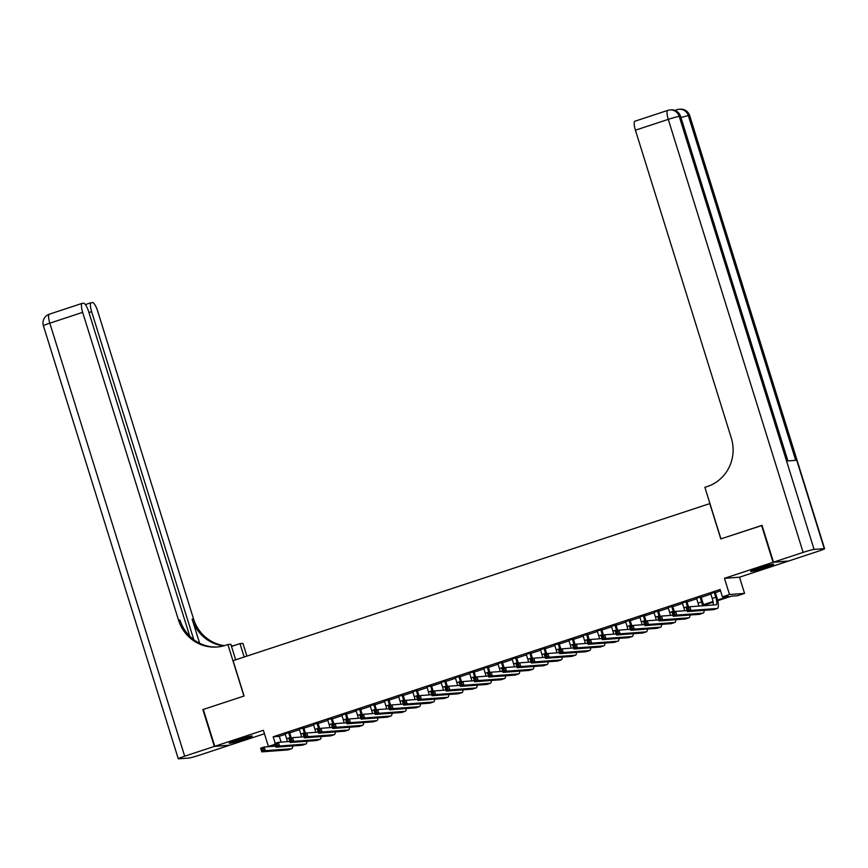 <?xml version="1.0" encoding="UTF-8"?>
<svg xmlns="http://www.w3.org/2000/svg" width="868" height="868" viewBox="0 0 868 868"><rect width="100%" height="100%" fill="white"/><g stroke="black" fill="none" stroke-linecap="round" stroke-linejoin="round"><path stroke-width="1.3" d="M243.908 739.406A12.054 0.738 162.7 0 0 252.241 736.053A12.054 0.738 162.7 0 0 237.561 739.883A12.054 0.738 162.7 0 0 229.217 743.225A12.054 0.738 162.7 0 0 243.908 739.406M765.316 567.585A12.054 0.738 162.7 0 0 773.648 564.233A12.054 0.738 162.7 0 0 758.968 568.063A12.054 0.738 162.7 0 0 750.625 571.404A12.054 0.738 162.7 0 0 765.316 567.585M709.948 503.559L233.08 660.667L244.082 696.017L203.296 709.46L214.765 746.285L229.814 745.156L264.436 733.753M788.079 561.075L773.062 562.301L724.465 578.316L729.511 594.515L744.56 593.397L737.464 595.741L731.366 596.186L717.727 600.678M724.465 578.316L739.514 577.198L788.111 561.184M739.514 577.198L744.56 593.397M709.785 503.581L720.798 538.919L762.05 525.444M761.594 525.487L773.062 562.301M289.586 732.386L285.095 733.861M303.767 727.71L299.286 729.185M317.959 723.033L313.467 724.509M332.151 718.357L327.659 719.832M346.332 713.68L341.84 715.156M360.524 709.004L356.032 710.48M374.716 704.328L370.224 705.803M388.897 699.651L384.405 701.138M403.088 694.975L398.596 696.462M417.28 690.299L412.788 691.785M431.461 685.622L426.969 687.109M445.653 680.957L441.161 682.432M459.834 676.28L455.353 677.756M474.026 671.604L469.534 673.08M488.217 666.928L483.726 668.403M502.398 662.251L497.917 663.727M516.59 657.575L512.098 659.051M530.782 652.899L526.29 654.374M544.963 648.222L540.471 649.709M559.155 643.546L554.663 645.033M573.347 638.87L568.855 640.356M587.528 634.193L583.036 635.68M601.719 629.528L597.227 631.003M615.911 624.851L611.419 626.327M630.092 620.175L625.6 621.651M644.284 615.499L639.792 616.974M658.476 610.822L653.984 612.298M672.657 606.146L668.165 607.622M686.848 601.47L682.356 602.945M701.029 596.793L696.548 598.28M717.576 600.005L728.523 596.403L722.415 596.859L720.125 589.491L273.203 736.769L279.301 736.314L285.246 734.35M289.738 732.874L299.438 729.684M303.93 728.198L313.619 725.008M318.111 723.521L327.811 720.332M332.303 718.845L342.003 715.655M346.484 714.169L356.184 710.979M360.676 709.503L370.376 706.302M374.868 704.827L384.567 701.626M389.048 700.15L398.748 696.95M403.24 695.474L412.94 692.273M417.432 690.798L427.121 687.597M431.613 686.121L441.313 682.921M445.805 681.445L455.505 678.255M459.997 676.769L469.686 673.579M474.178 672.092L483.877 668.903M488.369 667.416L498.069 664.226M502.561 662.74L512.25 659.55M516.742 658.063L526.442 654.873M530.934 653.398L540.634 650.197M545.126 648.721L554.815 645.521M559.307 644.045L569.007 640.844M573.498 639.369L583.198 636.168M587.679 634.692L597.379 631.492M601.871 630.016L611.571 626.815M616.063 625.34L625.763 622.15M630.244 620.663L639.944 617.474M644.436 615.987L654.136 612.797M658.628 611.311L668.317 608.121M672.808 606.634L682.508 603.444M687 601.969L696.7 598.768M701.192 597.293L710.881 594.092M715.373 592.616L720.559 590.902M715.221 592.117L710.729 593.604M275.601 745.938L268.407 746.469L263.362 730.27L214.765 746.285M268.407 746.469L275.08 744.267M273.203 736.769L275.254 743.366M722.415 596.859L729.511 594.515M713.127 602.197L703.547 605.354M703.395 604.681L713.008 601.513M279.301 736.314L281.113 742.129M710.653 593.365L712.237 598.443A7.725 1.986 -108.2 0 1 713.192 605.007M714.201 592.193L715.785 597.282A7.725 1.986 -108.2 0 1 716.176 604.768A7.725 1.986 -108.2 0 1 716.046 604.79L689.832 606.743L690.982 610.432L717.196 608.479A11.588 2.973 71.8 0 0 717.38 608.435A11.588 2.973 71.8 0 0 716.805 597.206L715.145 591.889M689.051 609.716L690.982 610.432L687.434 611.593L686.284 607.915L689.832 606.743L687.163 608.707L687.63 610.182L689.051 609.716L688.584 608.24M687.63 610.182L687.434 611.593L713.648 609.64A11.588 2.973 71.8 0 0 713.832 609.607A11.588 2.973 71.8 0 0 714.006 609.52M686.284 607.915L687.163 608.707M755.616 569.202A11.978 0.738 162.7 0 0 768.288 565.252M766.802 565.665A10.438 0.64 -17.3 0 1 757.08 568.692M234.208 741.022A11.978 0.738 162.7 0 0 246.881 737.073M245.394 737.485A10.438 0.64 -17.3 0 1 235.673 740.512M773.486 562.16L788.535 561.043L818.188 551.267A9.277 0.575 162.7 0 0 824.6 548.695A9.277 0.575 162.7 0 0 824.264 548.652L814.086 549.401A9.277 0.575 162.7 0 0 803.139 552.395L773.486 562.16L762.017 525.346L720.939 538.876L704.881 487.328L707.301 486.536A38.637 37.27 -94.3 0 0 731.301 438.025L635.419 130.189A9.277 2.376 -108.2 0 1 634.964 121.205A9.277 2.376 -108.2 0 1 635.105 121.173M803.139 552.395L668.262 119.372A9.277 0.575 -17.3 0 1 679.221 116.388L680.241 116.312L787.58 460.962L795.717 460.355L688.367 115.704L689.387 115.628A9.277 0.575 -17.3 0 1 689.724 115.672L824.6 548.695M214.342 746.426L202.873 709.601L243.941 696.06L227.883 644.512L225.474 645.315A38.637 37.27 85.7 0 1 216.881 647.018A38.637 37.27 85.7 0 1 178.537 620.175L82.655 312.35L49.812 323.167L184.689 756.191L214.342 746.426L229.358 745.2M244.158 657.011L239.991 643.611L231.496 646.41M239.991 643.611L242.931 643.394L246.903 656.11M227.883 644.512L230.834 644.295L235.673 659.81M193.792 639.683L91.628 311.677A9.277 2.376 71.8 0 1 91.162 302.693A9.277 2.376 71.8 0 1 91.314 302.661L92.518 302.574A9.277 2.376 71.8 0 1 97.704 311.221L193.586 619.058A38.637 37.27 85.7 0 0 224.345 645.662M223.618 645.868A38.637 37.27 85.7 0 1 192.121 619.166L199.629 643.264M184.689 756.191A9.277 0.575 162.7 0 0 178.276 758.773A9.277 0.575 162.7 0 0 178.613 758.816L188.779 758.057A9.277 0.575 162.7 0 0 199.738 755.073L229.391 745.297M189.745 636.201L88.742 311.894A9.277 2.376 71.8 0 0 83.545 303.236L82.352 303.333A9.277 2.376 71.8 0 0 82.2 303.355A9.277 2.376 71.8 0 0 82.655 312.35M217.608 646.964A38.637 37.27 85.7 0 1 180.001 620.067L178.537 620.175M234.121 645.542A38.637 37.27 85.7 0 1 231.344 645.933M696.472 598.041L698.056 603.119A7.725 1.986 -108.2 0 1 698.805 606.081M700.02 596.869L701.604 601.947A7.725 1.986 -108.2 0 1 702.494 605.799M703.622 605.723A11.588 2.973 71.8 0 0 702.613 601.871L700.964 596.555M674.859 614.392L674.403 612.916L672.982 613.383L673.438 614.859L674.859 614.392L676.79 615.108L673.242 616.269L672.103 612.591L675.651 611.419L676.79 615.108L703.004 613.155A11.588 2.973 71.8 0 0 703.199 613.112A11.588 2.973 71.8 0 0 704.165 610.345M687.12 610.562L675.651 611.419L674.403 612.916M673.438 614.859L673.242 616.269L699.456 614.316A11.588 2.973 71.8 0 0 699.651 614.284A11.588 2.973 71.8 0 0 699.825 614.197M672.103 612.591L672.982 613.383M682.281 602.717L683.865 607.795A7.725 1.986 -108.2 0 1 684.613 610.757M685.828 601.546L687.413 606.624A7.725 1.986 -108.2 0 1 687.662 607.459M688.606 607.144A11.588 2.973 71.8 0 0 688.433 606.548L686.772 601.231M660.667 619.068L660.212 617.593L658.79 618.059L659.246 619.535L660.667 619.068L662.61 619.774L659.062 620.945L657.911 617.267L661.459 616.096L662.61 619.774L688.823 617.821A11.588 2.973 71.8 0 0 689.008 617.788A11.588 2.973 71.8 0 0 689.973 615.021M672.928 615.238L661.459 616.096L660.212 617.593M659.246 619.535L659.062 620.945L685.275 618.992A11.588 2.973 71.8 0 0 685.46 618.96A11.588 2.973 71.8 0 0 685.633 618.873M657.911 617.267L658.79 618.059M668.1 607.394L669.673 612.472A7.725 1.986 -108.2 0 1 670.421 615.434M671.637 606.222L673.221 611.3A7.725 1.986 -108.2 0 1 673.47 612.135M674.425 611.821A11.588 2.973 71.8 0 0 674.241 611.224L672.581 605.907M646.486 623.745L646.02 622.269L644.609 622.736L645.065 624.211L646.486 623.745L648.418 624.45L644.87 625.622L643.72 621.944L647.268 620.772L648.418 624.45L674.631 622.497A11.588 2.973 71.8 0 0 674.816 622.465A11.588 2.973 71.8 0 0 675.792 619.698M658.736 619.915L647.268 620.772L646.02 622.269M645.065 624.211L644.87 625.622L671.083 623.669A11.588 2.973 71.8 0 0 671.268 623.636A11.588 2.973 71.8 0 0 671.441 623.55M643.72 621.944L644.609 622.736M653.908 612.07L655.492 617.148A7.725 1.986 -108.2 0 1 656.241 620.099M657.456 610.898L659.04 615.976A7.725 1.986 -108.2 0 1 659.279 616.812M660.233 616.497A11.588 2.973 71.8 0 0 660.049 615.9L658.4 610.584M632.295 628.41L631.839 626.946L630.418 627.412L630.873 628.888L632.295 628.41L634.226 629.126L630.689 630.298L629.539 626.62L633.087 625.448L634.226 629.126L660.44 627.173A11.588 2.973 71.8 0 0 660.635 627.141A11.588 2.973 71.8 0 0 661.6 624.374M644.555 624.591L633.087 625.448L631.839 626.946M630.873 628.888L630.689 630.298L656.892 628.345A11.588 2.973 71.8 0 0 657.087 628.313A11.588 2.973 71.8 0 0 657.26 628.226M629.539 626.62L630.418 627.412M639.716 616.736L641.3 621.824A7.725 1.986 -108.2 0 1 642.049 624.776M643.264 615.575L644.848 620.653A7.725 1.986 -108.2 0 1 645.098 621.488M646.042 621.173A11.588 2.973 71.8 0 0 645.868 620.577L644.208 615.26M618.103 633.087L617.647 631.622L616.226 632.088L616.692 633.553L618.103 633.087L620.045 633.803L616.497 634.975L615.347 631.296L618.895 630.125L620.045 633.803L646.259 631.85A11.588 2.973 71.8 0 0 646.443 631.817A11.588 2.973 71.8 0 0 647.409 629.05M630.363 629.267L618.895 630.125L617.647 631.622M616.692 633.553L616.497 634.975L642.711 633.022A11.588 2.973 71.8 0 0 642.895 632.978A11.588 2.973 71.8 0 0 643.069 632.902M615.347 631.296L616.226 632.088M625.535 621.412L627.108 626.501A7.725 1.986 -108.2 0 1 627.857 629.452M629.083 620.251L630.656 625.329A7.725 1.986 -108.2 0 1 630.906 626.164M631.861 625.85A11.588 2.973 71.8 0 0 631.676 625.253L630.016 619.936M603.922 637.763L603.455 636.287L602.045 636.765L602.5 638.23L603.922 637.763L605.853 638.479L602.305 639.651L601.166 635.962L604.703 634.801L605.853 638.479L632.067 636.526A11.588 2.973 71.8 0 0 632.251 636.494A11.588 2.973 71.8 0 0 633.228 633.727M616.171 633.944L604.703 634.801L603.455 636.287M602.5 638.23L602.305 639.651L628.519 637.698A11.588 2.973 71.8 0 0 628.703 637.654A11.588 2.973 71.8 0 0 628.877 637.579M601.166 635.962L602.045 636.765M611.343 626.088L612.927 631.177A7.725 1.986 -108.2 0 1 613.676 634.128M614.891 624.927L616.475 630.005A7.725 1.986 -108.2 0 1 616.714 630.841M617.669 630.526A11.588 2.973 71.8 0 0 617.484 629.929L615.835 624.613M589.73 642.439L589.274 640.964L587.853 641.441L588.309 642.906L589.73 642.439L591.672 643.155L588.124 644.327L586.974 640.638L590.522 639.477L591.672 643.155L617.875 641.202A11.588 2.973 71.8 0 0 618.07 641.17A11.588 2.973 71.8 0 0 619.036 638.403M601.991 638.62L590.522 639.477L589.274 640.964M588.309 642.906L588.124 644.327L614.338 642.374A11.588 2.973 71.8 0 0 614.522 642.331A11.588 2.973 71.8 0 0 614.696 642.255M586.974 640.638L587.853 641.441M597.151 630.765L598.736 635.853A7.725 1.986 -108.2 0 1 599.484 638.805M600.699 629.593L602.284 634.682A7.725 1.986 -108.2 0 1 602.533 635.517M603.488 635.202A11.588 2.973 71.8 0 0 603.303 634.606L601.643 629.289M575.538 647.116L575.083 645.64L573.661 646.107L574.128 647.582L575.538 647.116L577.48 647.832L573.932 649.004L572.782 645.315L576.33 644.154L577.48 647.832L603.694 645.879A11.588 2.973 71.8 0 0 603.878 645.835A11.588 2.973 71.8 0 0 604.844 643.08M587.799 643.296L576.33 644.154L575.083 645.64M574.128 647.582L573.932 649.004L600.146 647.051A11.588 2.973 71.8 0 0 600.33 647.007A11.588 2.973 71.8 0 0 600.504 646.931M572.782 645.315L573.661 646.107M582.97 635.441L584.555 640.519A7.725 1.986 -108.2 0 1 585.292 643.481M586.518 634.269L588.092 639.358A7.725 1.986 -108.2 0 1 588.341 640.193M589.296 639.879A11.588 2.973 71.8 0 0 589.112 639.282L587.462 633.965M561.357 651.792L560.891 650.316L559.48 650.783L559.936 652.259L561.357 651.792L563.289 652.508L559.741 653.68L558.601 649.991L562.149 648.819L563.289 652.508L589.502 650.555A11.588 2.973 71.8 0 0 589.687 650.512A11.588 2.973 71.8 0 0 590.663 647.756M573.607 647.973L562.149 648.819L560.891 650.316M559.936 652.259L559.741 653.68L585.954 651.727A11.588 2.973 71.8 0 0 586.139 651.684A11.588 2.973 71.8 0 0 586.312 651.608M558.601 649.991L559.48 650.783M568.779 640.117L570.363 645.195A7.725 1.986 -108.2 0 1 571.111 648.157M572.327 638.946L573.911 644.034A7.725 1.986 -108.2 0 1 574.16 644.87M575.104 644.555A11.588 2.973 71.8 0 0 574.931 643.958L573.271 638.642M547.165 656.468L546.71 654.993L545.288 655.459L545.744 656.935L547.165 656.468L549.108 657.185L545.56 658.345L544.41 654.667L547.958 653.495L549.108 657.185L575.31 655.231A11.588 2.973 71.8 0 0 575.506 655.188A11.588 2.973 71.8 0 0 576.471 652.432M559.426 652.649L547.958 653.495L546.71 654.993M545.744 656.935L545.56 658.345L571.773 656.392A11.588 2.973 71.8 0 0 571.958 656.36A11.588 2.973 71.8 0 0 572.131 656.284M544.41 654.667L545.288 655.459M554.587 644.794L556.171 649.872A7.725 1.986 -108.2 0 1 556.92 652.834M558.135 643.622L559.719 648.711A7.725 1.986 -108.2 0 1 559.969 649.546M560.923 649.231A11.588 2.973 71.8 0 0 560.739 648.635L559.079 643.318M532.974 661.145L532.518 659.669L531.097 660.136L531.563 661.611L532.974 661.145L534.916 661.861L531.368 663.022L530.218 659.344L533.766 658.172L534.916 661.861L561.129 659.908A11.588 2.973 71.8 0 0 561.314 659.864A11.588 2.973 71.8 0 0 562.28 657.109M545.234 657.326L533.766 658.172L532.518 659.669M531.563 661.611L531.368 663.022L557.582 661.069A11.588 2.973 71.8 0 0 557.766 661.036A11.588 2.973 71.8 0 0 557.94 660.949M530.218 659.344L531.097 660.136M540.406 649.47L541.99 654.548A7.725 1.986 -108.2 0 1 542.728 657.51M543.954 648.298L545.538 653.376A7.725 1.986 -108.2 0 1 545.777 654.212M546.731 653.908A11.588 2.973 71.8 0 0 546.547 653.3L544.898 647.984M518.793 665.821L518.326 664.345L516.916 664.812L517.371 666.288L518.793 665.821L520.724 666.537L517.176 667.698L516.037 664.02L519.585 662.848L520.724 666.537L546.938 664.584A11.588 2.973 71.8 0 0 547.122 664.541A11.588 2.973 71.8 0 0 548.099 661.785M531.042 661.991L519.585 662.848L518.326 664.345M517.371 666.288L517.176 667.698L543.39 665.745A11.588 2.973 71.8 0 0 543.585 665.713A11.588 2.973 71.8 0 0 543.748 665.626M516.037 664.02L516.916 664.812M526.214 654.146L527.798 659.224A7.725 1.986 -108.2 0 1 528.547 662.186M529.762 652.975L531.346 658.053A7.725 1.986 -108.2 0 1 531.596 658.888M532.54 658.584A11.588 2.973 71.8 0 0 532.366 657.977L530.706 652.66M504.601 670.497L504.145 669.022L502.724 669.488L503.18 670.964L504.601 670.497L506.543 671.203L502.995 672.375L501.845 668.696L505.393 667.525L506.543 671.203L532.757 669.25A11.588 2.973 71.8 0 0 532.941 669.217A11.588 2.973 71.8 0 0 533.907 666.45M516.861 666.667L505.393 667.525L504.145 669.022M503.18 670.964L502.995 672.375L529.209 670.421A11.588 2.973 71.8 0 0 529.393 670.389A11.588 2.973 71.8 0 0 529.567 670.302M501.845 668.696L502.724 669.488M512.022 658.823L513.606 663.901A7.725 1.986 -108.2 0 1 514.355 666.863M515.57 657.651L517.154 662.729A7.725 1.986 -108.2 0 1 517.404 663.564M518.359 663.25A11.588 2.973 71.8 0 0 518.174 662.653L516.514 657.336M490.409 675.174L489.953 673.698L488.532 674.165L488.999 675.64L490.409 675.174L492.351 675.879L488.803 677.051L487.653 673.373L491.201 672.201L492.351 675.879L518.565 673.926A11.588 2.973 71.8 0 0 518.749 673.894A11.588 2.973 71.8 0 0 519.726 671.127M502.67 671.344L491.201 672.201L489.953 673.698M488.999 675.64L488.803 677.051L515.017 675.098A11.588 2.973 71.8 0 0 515.201 675.065A11.588 2.973 71.8 0 0 515.375 674.979M487.653 673.373L488.532 674.165M497.841 663.499L499.425 668.577A7.725 1.986 -108.2 0 1 500.174 671.528M501.389 662.327L502.973 667.405A7.725 1.986 -108.2 0 1 503.212 668.241M504.167 667.926A11.588 2.973 71.8 0 0 503.982 667.329L502.333 662.013M476.228 679.839L475.772 678.375L474.351 678.841L474.807 680.317L476.228 679.839L478.159 680.555L474.612 681.727L473.472 678.049L477.02 676.877L478.159 680.555L504.373 678.602A11.588 2.973 71.8 0 0 504.568 678.57A11.588 2.973 71.8 0 0 505.534 675.803M488.489 676.02L477.02 676.877L475.772 678.375M474.807 680.317L474.612 681.727L500.825 679.774A11.588 2.973 71.8 0 0 501.02 679.742A11.588 2.973 71.8 0 0 501.194 679.655M473.472 678.049L474.351 678.841M483.65 668.176L485.234 673.253A7.725 1.986 -108.2 0 1 485.982 676.205M487.198 667.004L488.782 672.082A7.725 1.986 -108.2 0 1 489.031 672.917M489.975 672.602A11.588 2.973 71.8 0 0 489.802 672.006L488.141 666.689M462.036 684.516L461.581 683.051L460.159 683.517L460.615 684.982L462.036 684.516L463.979 685.232L460.431 686.404L459.281 682.725L462.828 681.554L463.979 685.232L490.192 683.279A11.588 2.973 71.8 0 0 490.377 683.246A11.588 2.973 71.8 0 0 491.342 680.479M474.297 680.696L462.828 681.554L461.581 683.051M460.615 684.982L460.431 686.404L486.644 684.451A11.588 2.973 71.8 0 0 486.829 684.418A11.588 2.973 71.8 0 0 487.002 684.331M459.281 682.725L460.159 683.517M469.469 672.841L471.042 677.93A7.725 1.986 -108.2 0 1 471.791 680.881M473.006 671.68L474.59 676.758A7.725 1.986 -108.2 0 1 474.839 677.593M475.794 677.279A11.588 2.973 71.8 0 0 475.61 676.682L473.95 671.365M447.855 689.192L447.389 687.727L445.978 688.194L446.434 689.659L447.855 689.192L449.787 689.908L446.239 691.08L445.089 687.402L448.637 686.23L449.787 689.908L476 687.955A11.588 2.973 71.8 0 0 476.185 687.923A11.588 2.973 71.8 0 0 477.161 685.156M460.105 685.373L448.637 686.23L447.389 687.727M446.434 689.659L446.239 691.08L472.452 689.127A11.588 2.973 71.8 0 0 472.637 689.083A11.588 2.973 71.8 0 0 472.81 689.008M445.089 687.402L445.978 688.194M455.277 677.517L456.861 682.606A7.725 1.986 -108.2 0 1 457.61 685.557M458.825 676.356L460.409 681.434A7.725 1.986 -108.2 0 1 460.648 682.27M461.602 681.955A11.588 2.973 71.8 0 0 461.418 681.358L459.769 676.042M433.664 693.868L433.208 692.393L431.787 692.87L432.242 694.335L433.664 693.868L435.595 694.584L432.058 695.756L430.908 692.067L434.456 690.906L435.595 694.584L461.809 692.631A11.588 2.973 71.8 0 0 462.004 692.599A11.588 2.973 71.8 0 0 462.969 689.832M445.924 690.049L434.456 690.906L433.208 692.393M432.242 694.335L432.058 695.756L458.261 693.803A11.588 2.973 71.8 0 0 458.456 693.76A11.588 2.973 71.8 0 0 458.629 693.684M430.908 692.067L431.787 692.87M441.085 682.194L442.669 687.282A7.725 1.986 -108.2 0 1 443.418 690.234M444.633 681.033L446.217 686.111A7.725 1.986 -108.2 0 1 446.467 686.946M447.411 686.631A11.588 2.973 71.8 0 0 447.237 686.035L445.577 680.718M419.472 698.545L419.016 697.069L417.595 697.536L418.05 699.011L419.472 698.545L421.414 699.261L417.866 700.433L416.716 696.744L420.264 695.583L421.414 699.261L447.628 697.308A11.588 2.973 71.8 0 0 447.812 697.275A11.588 2.973 71.8 0 0 448.778 694.509M431.732 694.725L420.264 695.583L419.016 697.069M418.05 699.011L417.866 700.433L444.08 698.48A11.588 2.973 71.8 0 0 444.264 698.436A11.588 2.973 71.8 0 0 444.438 698.36M416.716 696.744L417.595 697.536M426.904 686.87L428.477 691.959A7.725 1.986 -108.2 0 1 429.226 694.91M430.441 685.698L432.025 690.787A7.725 1.986 -108.2 0 1 432.275 691.622M433.23 691.308A11.588 2.973 71.8 0 0 433.045 690.711L431.385 685.394M405.291 703.221L404.824 701.745L403.414 702.212L403.87 703.688L405.291 703.221L407.222 703.937L403.674 705.109L402.535 701.42L406.072 700.259L407.222 703.937L433.436 701.984A11.588 2.973 71.8 0 0 433.62 701.941A11.588 2.973 71.8 0 0 434.597 699.185M417.541 699.402L406.072 700.259L404.824 701.745M403.87 703.688L403.674 705.109L429.888 703.156A11.588 2.973 71.8 0 0 430.072 703.113A11.588 2.973 71.8 0 0 430.246 703.037M402.535 701.42L403.414 702.212M412.712 691.546L414.296 696.624A7.725 1.986 -108.2 0 1 415.045 699.586M416.26 690.375L417.844 695.463A7.725 1.986 -108.2 0 1 418.083 696.299M419.038 695.984A11.588 2.973 71.8 0 0 418.853 695.387L417.204 690.071M391.099 707.897L390.643 706.422L389.222 706.888L389.678 708.364L391.099 707.897L393.03 708.614L389.493 709.785L388.343 706.096L391.891 704.925L393.03 708.614L419.244 706.66A11.588 2.973 71.8 0 0 419.439 706.617A11.588 2.973 71.8 0 0 420.405 703.861M403.36 704.078L391.891 704.925L390.643 706.422M389.678 708.364L389.493 709.785L415.696 707.821A11.588 2.973 71.8 0 0 415.891 707.789A11.588 2.973 71.8 0 0 416.065 707.713M388.343 706.096L389.222 706.888M398.521 696.223L400.105 701.301A7.725 1.986 -108.2 0 1 400.853 704.263M402.068 695.051L403.653 700.14A7.725 1.986 -108.2 0 1 403.902 700.975M404.857 700.66A11.588 2.973 71.8 0 0 404.672 700.064L403.012 694.747M376.907 712.574L376.452 711.098L375.03 711.565L375.497 713.04L376.907 712.574L378.849 713.29L375.301 714.451L374.151 710.773L377.699 709.601L378.849 713.29L405.063 711.337A11.588 2.973 71.8 0 0 405.248 711.293A11.588 2.973 71.8 0 0 406.213 708.538M389.168 708.755L377.699 709.601L376.452 711.098M375.497 713.04L375.301 714.451L401.515 712.498A11.588 2.973 71.8 0 0 401.7 712.465A11.588 2.973 71.8 0 0 401.873 712.378M374.151 710.773L375.03 711.565M384.34 700.899L385.913 705.977A7.725 1.986 -108.2 0 1 386.661 708.939M387.887 699.727L389.461 704.816A7.725 1.986 -108.2 0 1 389.71 705.651M390.665 705.337A11.588 2.973 71.8 0 0 390.481 704.74L388.831 699.424M362.726 717.25L362.26 715.774L360.849 716.241L361.305 717.717L362.726 717.25L364.658 717.966L361.11 719.127L359.97 715.449L363.508 714.277L364.658 717.966L390.871 716.013A11.588 2.973 71.8 0 0 391.056 715.97A11.588 2.973 71.8 0 0 392.032 713.214M374.976 713.42L363.508 714.277L362.26 715.774M361.305 717.717L361.11 719.127L387.323 717.174A11.588 2.973 71.8 0 0 387.508 717.142A11.588 2.973 71.8 0 0 387.681 717.055M359.97 715.449L360.849 716.241M370.148 705.575L371.732 710.653A7.725 1.986 -108.2 0 1 372.481 713.615M373.696 704.404L375.28 709.481A7.725 1.986 -108.2 0 1 375.529 710.317M376.473 710.013A11.588 2.973 71.8 0 0 376.289 709.406L374.64 704.089M348.535 721.926L348.079 720.451L346.657 720.917L347.113 722.393L348.535 721.926L350.477 722.643L346.929 723.803L345.779 720.125L349.327 718.954L350.477 722.643L376.679 720.69A11.588 2.973 71.8 0 0 376.875 720.646A11.588 2.973 71.8 0 0 377.84 717.879M360.795 718.096L349.327 718.954L348.079 720.451M347.113 722.393L346.929 723.803L373.142 721.85A11.588 2.973 71.8 0 0 373.327 721.818A11.588 2.973 71.8 0 0 373.5 721.731M345.779 720.125L346.657 720.917M355.956 710.252L357.54 715.33A7.725 1.986 -108.2 0 1 358.289 718.292M359.504 709.08L361.088 714.158A7.725 1.986 -108.2 0 1 361.338 714.993M362.292 714.679A11.588 2.973 71.8 0 0 362.108 714.082L360.448 708.765M334.343 726.603L333.887 725.127L332.466 725.594L332.932 727.069L334.343 726.603L336.285 727.308L332.737 728.48L331.587 724.802L335.135 723.63L336.285 727.308L362.499 725.355A11.588 2.973 71.8 0 0 362.683 725.322A11.588 2.973 71.8 0 0 363.649 722.556M346.603 722.773L335.135 723.63L333.887 725.127M332.932 727.069L332.737 728.48L358.951 726.527A11.588 2.973 71.8 0 0 359.135 726.494A11.588 2.973 71.8 0 0 359.309 726.408M331.587 724.802L332.466 725.594M341.775 714.928L343.359 720.006A7.725 1.986 -108.2 0 1 344.097 722.968M345.323 713.756L346.896 718.834A7.725 1.986 -108.2 0 1 347.146 719.67M348.101 719.355A11.588 2.973 71.8 0 0 347.916 718.758L346.267 713.442M320.162 731.279L319.695 729.804L318.285 730.27L318.74 731.746L320.162 731.279L322.093 731.984L318.545 733.156L317.406 729.478L320.954 728.306L322.093 731.984L348.307 730.031A11.588 2.973 71.8 0 0 348.491 729.999A11.588 2.973 71.8 0 0 349.468 727.232M332.411 727.449L320.954 728.306L319.695 729.804M318.74 731.746L318.545 733.156L344.759 731.203A11.588 2.973 71.8 0 0 344.954 731.171A11.588 2.973 71.8 0 0 345.117 731.084M317.406 729.478L318.285 730.27M327.583 719.605L329.167 724.682A7.725 1.986 -108.2 0 1 329.916 727.634M331.131 718.433L332.715 723.511A7.725 1.986 -108.2 0 1 332.965 724.346M333.909 724.031A11.588 2.973 71.8 0 0 333.735 723.435L332.075 718.118M305.97 735.945L305.514 734.48L304.093 734.946L304.549 736.422L305.97 735.945L307.912 736.661L304.364 737.833L303.214 734.154L306.762 732.983L307.912 736.661L334.126 734.708A11.588 2.973 71.8 0 0 334.31 734.675A11.588 2.973 71.8 0 0 335.276 731.908M318.231 732.125L306.762 732.983L305.514 734.48M304.549 736.422L304.364 737.833L330.578 735.88A11.588 2.973 71.8 0 0 330.762 735.847A11.588 2.973 71.8 0 0 330.936 735.76M303.214 734.154L304.093 734.946M313.391 724.27L314.976 729.359A7.725 1.986 -108.2 0 1 315.724 732.31M316.939 723.109L318.523 728.187A7.725 1.986 -108.2 0 1 318.773 729.022M319.728 728.708A11.588 2.973 71.8 0 0 319.543 728.111L317.883 722.794M291.778 740.621L291.322 739.156L289.901 739.623L290.368 741.088L291.778 740.621L293.72 741.337L290.172 742.509L289.022 738.831L292.57 737.659L293.72 741.337L319.934 739.384A11.588 2.973 71.8 0 0 320.118 739.352A11.588 2.973 71.8 0 0 321.084 736.585M304.039 736.802L292.57 737.659L291.322 739.156M290.368 741.088L290.172 742.509L316.386 740.556A11.588 2.973 71.8 0 0 316.57 740.512A11.588 2.973 71.8 0 0 316.744 740.437M289.022 738.831L289.901 739.623M299.21 728.946L300.795 734.035A7.725 1.986 -108.2 0 1 301.543 736.986M302.758 727.785L304.342 732.863A7.725 1.986 -108.2 0 1 304.581 733.699M305.536 733.384A11.588 2.973 71.8 0 0 305.352 732.787L303.702 727.471M277.597 745.297L277.142 743.822L275.72 744.299L276.176 745.764L277.597 745.297L279.529 746.013L275.981 747.185L274.841 743.496L278.389 742.335L279.529 746.013L305.742 744.06A11.588 2.973 71.8 0 0 305.927 744.028A11.588 2.973 71.8 0 0 306.903 741.261M289.847 741.478L278.389 742.335L277.142 743.822M276.176 745.764L275.981 747.185L302.194 745.232A11.588 2.973 71.8 0 0 302.389 745.189A11.588 2.973 71.8 0 0 302.552 745.113M274.841 743.496L275.72 744.299M285.019 733.623L286.603 738.711A7.725 1.986 -108.2 0 1 287.351 741.663M288.567 732.462L290.151 737.54A7.725 1.986 -108.2 0 1 290.4 738.375M291.344 738.06A11.588 2.973 71.8 0 0 291.171 737.464L289.511 732.147M263.405 749.974L262.95 748.498L261.528 748.965L261.984 750.44L263.405 749.974L265.348 750.69L261.8 751.862L260.65 748.173L264.197 747.012L265.348 750.69L291.561 748.737A11.588 2.973 71.8 0 0 291.746 748.704A11.588 2.973 71.8 0 0 292.711 745.938M275.666 746.154L264.197 747.012L262.95 748.498M261.984 750.44L261.8 751.862L288.013 749.909A11.588 2.973 71.8 0 0 288.198 749.865A11.588 2.973 71.8 0 0 288.371 749.789M260.65 748.173L261.528 748.965M715.785 597.282L712.237 598.443M717.196 608.479L713.648 609.64M824.264 548.652L689.387 115.628A9.277 8.94 -94.3 0 0 680.186 109.184L679.167 109.26A9.277 8.94 85.7 0 1 688.367 115.704A9.277 0.575 -17.3 0 0 680.957 117.571M787.905 460.93L680.577 116.355A9.277 0.575 -17.3 0 0 680.241 116.312A9.277 8.94 -94.3 0 0 671.029 109.867L670.02 109.943A9.277 9.277 0 0 0 667.807 110.377A9.277 2.376 71.8 0 1 667.959 110.355A9.277 8.94 85.7 0 1 679.221 116.388L814.086 549.401M634.964 121.205L667.807 110.377A9.277 2.376 71.8 0 0 668.262 119.372L635.419 130.189M674.87 110.388L676.953 109.704A9.277 9.277 0 0 1 679.167 109.26A9.277 8.94 85.7 0 0 677.105 109.672A9.277 2.376 71.8 0 0 676.953 109.704A9.277 2.376 71.8 0 0 676.248 111.017M192.121 619.166L193.586 619.058M91.628 311.677L88.948 312.567M82.2 303.355L49.357 314.183A9.277 9.277 0 0 0 43.4 325.75A9.277 0.575 -17.3 0 1 49.812 323.167A9.277 2.376 -108.2 0 1 49.357 314.183A9.277 2.376 -108.2 0 1 49.498 314.151M701.604 601.947L698.056 603.119M703.004 613.155L699.456 614.316M687.413 606.624L683.865 607.795M688.823 617.821L685.275 618.992M673.221 611.3L669.673 612.472M674.631 622.497L671.083 623.669M659.04 615.976L655.492 617.148M660.44 627.173L656.892 628.345M644.848 620.653L641.3 621.824M646.259 631.85L642.711 633.022M630.656 625.329L627.108 626.501M632.067 636.526L628.519 637.698M616.475 630.005L612.927 631.177M617.875 641.202L614.338 642.374M602.284 634.682L598.736 635.853M603.694 645.879L600.146 647.051M588.092 639.358L584.555 640.519M589.502 650.555L585.954 651.727M573.911 644.034L570.363 645.195M575.31 655.231L571.773 656.392M559.719 648.711L556.171 649.872M561.129 659.908L557.582 661.069M545.538 653.376L541.99 654.548M546.938 664.584L543.39 665.745M531.346 658.053L527.798 659.224M532.757 669.25L529.209 670.421M517.154 662.729L513.606 663.901M518.565 673.926L515.017 675.098M502.973 667.405L499.425 668.577M504.373 678.602L500.825 679.774M488.782 672.082L485.234 673.253M490.192 683.279L486.644 684.451M474.59 676.758L471.042 677.93M476 687.955L472.452 689.127M460.409 681.434L456.861 682.606M461.809 692.631L458.261 693.803M446.217 686.111L442.669 687.282M447.628 697.308L444.08 698.48M432.025 690.787L428.477 691.959M433.436 701.984L429.888 703.156M417.844 695.463L414.296 696.624M419.244 706.66L415.696 707.821M403.653 700.14L400.105 701.301M405.063 711.337L401.515 712.498M389.461 704.816L385.913 705.977M390.871 716.013L387.323 717.174M375.28 709.481L371.732 710.653M376.679 720.69L373.142 721.85M361.088 714.158L357.54 715.33M362.499 725.355L358.951 726.527M346.896 718.834L343.359 720.006M348.307 730.031L344.759 731.203M332.715 723.511L329.167 724.682M334.126 734.708L330.578 735.88M318.523 728.187L314.976 729.359M319.934 739.384L316.386 740.556M304.342 732.863L300.795 734.035M305.742 744.06L302.194 745.232M290.151 737.54L286.603 738.711M291.561 748.737L288.013 749.909M717.38 608.435L713.832 609.607M680.577 116.355A9.277 9.277 0 0 0 671.029 109.867M689.724 115.672A9.277 9.277 0 0 0 680.186 109.184M91.162 302.693L85.346 304.603M43.4 325.75L178.276 758.773M703.199 613.112L699.651 614.284M689.008 617.788L685.46 618.96M674.816 622.465L671.268 623.636M660.635 627.141L657.087 628.313M646.443 631.817L642.895 632.978M632.251 636.494L628.703 637.654M618.07 641.17L614.522 642.331M603.878 645.835L600.33 647.007M589.687 650.512L586.139 651.684M575.506 655.188L571.958 656.36M561.314 659.864L557.766 661.036M547.122 664.541L543.585 665.713M532.941 669.217L529.393 670.389M518.749 673.894L515.201 675.065M504.568 678.57L501.02 679.742M490.377 683.246L486.829 684.418M476.185 687.923L472.637 689.083M462.004 692.599L458.456 693.76M447.812 697.275L444.264 698.436M433.62 701.941L430.072 703.113M419.439 706.617L415.891 707.789M405.248 711.293L401.7 712.465M391.056 715.97L387.508 717.142M376.875 720.646L373.327 721.818M362.683 725.322L359.135 726.494M348.491 729.999L344.954 731.171M334.31 734.675L330.762 735.847M320.118 739.352L316.57 740.512M305.927 744.028L302.389 745.189M291.746 748.704L288.198 749.865"/></g></svg>
